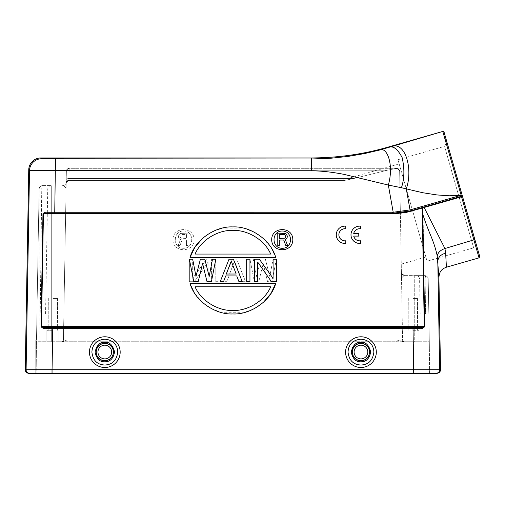 <?xml version="1.0" encoding="UTF-8"?>
<svg xmlns="http://www.w3.org/2000/svg" width="505" height="505" viewBox="0 0 505 505"><rect width="100%" height="100%" fill="white"/><g stroke="black" fill="none" stroke-linecap="round" stroke-linejoin="round"><path stroke-width="0.38" stroke-dasharray="2.52 1.89" d="M345.792 243.397L345.792 240.803A6.06 6.054 180 0 1 338.868 234.793L338.868 234.812M345.792 228.816L345.792 226.221A8.636 8.636 -0 0 0 336.279 234.812M292.812 239.66C292.919 226.265 271.589 226.265 271.696 239.66C271.589 253.062 292.919 253.062 292.812 239.66M190.013 257.525C194.943 239.471 215.831 225.987 232.874 226.922C249.924 225.987 270.819 239.471 275.755 257.525L190.013 257.525L275.755 257.525C270.819 239.471 249.924 225.987 232.874 226.922C215.831 225.987 194.943 239.471 190.013 257.525L275.755 257.525L270.989 247.431L263.49 238.612L253.939 232.01L243.359 228.127L222.402 228.127L211.822 232.01L202.278 238.612M275.755 283.343C270.819 301.39 249.931 314.874 232.887 313.94C215.837 314.88 194.943 301.397 190.013 283.343L275.755 283.343L190.013 283.343C194.943 301.397 215.837 314.88 232.887 313.94C249.931 314.874 270.819 301.39 275.755 283.343L190.013 283.343L194.772 293.437L202.278 302.255L211.822 308.858L222.402 312.74L243.359 312.74L253.939 308.858L263.49 302.255M195.984 276.418L192.683 259.185L189.375 259.185L193.781 281.683M207 281.683L211.406 281.683L215.812 259.185L212.504 259.185L209.203 276.418M238.941 281.683L242.242 281.683L233.43 259.185L229.024 259.185L220.218 281.683L223.519 281.683L225.722 275.938L236.738 275.938M249.95 281.683L249.95 259.185L246.648 259.185L246.648 281.683L249.95 281.683M273.085 278.331L259.317 259.185L254.356 259.185L254.356 281.683L257.664 281.683L257.664 262.057L271.431 281.683L276.386 281.683L276.386 259.185L273.085 259.185L273.085 278.331M353.721 236.075L353.727 236.106A6.06 6.054 180 0 0 360.507 240.803L360.507 243.397M360.507 228.816L360.507 226.221A8.636 8.636 -0 0 0 350.988 234.812M353.721 233.512A6.06 6.054 180 0 1 353.727 233.48L358.771 233.512L358.771 236.106M427.066 261.205L397.965 159.725L427.066 261.205L473.646 247.848L444.551 146.368L473.646 247.848L477.932 250.221L462.523 196.502M425.873 257.045L399.158 163.879L425.873 257.045L401.26 264.102L400.364 212.851L401.26 264.102M179.963 236.062L180.739 238.177L186.433 238.442L186.433 234.478L181.516 234.478L180.222 235.267L179.963 236.062L180.222 235.267L181.516 234.478L186.433 234.478L186.433 238.442L180.739 238.177L179.963 236.062M285.798 236.062L285.022 238.177L279.328 238.442L279.328 234.478L284.246 234.478L285.54 235.267L285.798 236.062M179.445 238.972L180.481 239.503L178.151 245.582L179.963 245.582L182.034 240.026L186.433 240.026L186.433 245.582L187.986 245.582L187.986 233.152L180.481 233.417L179.445 234.213L178.41 236.062L178.669 237.912L179.445 238.972L178.669 237.912L178.41 236.062L179.445 234.213L180.481 233.417L187.986 233.152L187.986 245.582L186.433 245.582L186.433 240.026L182.034 240.026L179.963 245.582L178.151 245.582L180.481 239.503L179.445 238.972M277.775 245.582L279.328 245.582L279.328 240.026L283.728 240.026L285.798 245.582L287.61 245.582L285.281 239.503L287.092 237.912L287.351 236.062L286.316 234.213L285.281 233.417L277.775 233.152L277.775 245.582M239.49 274.026L234.535 261.098L229.579 274.026L239.49 274.026L229.579 274.026L234.535 261.098L239.49 274.026M270.693 286.802L195.069 286.802L270.693 286.802C264.443 301.46 247.014 311.074 232.881 310.48C218.753 311.074 201.318 301.466 195.069 286.802C201.318 301.46 218.747 311.074 232.881 310.48C247.008 311.074 264.443 301.466 270.693 286.802C264.443 301.46 247.014 311.074 232.881 310.48C218.753 311.074 201.318 301.466 195.069 286.802L270.693 286.802M195.069 254.059L270.693 254.059L195.069 254.059C201.318 239.402 218.747 229.794 232.881 230.387C247.008 229.788 264.443 239.402 270.693 254.059C264.443 239.402 247.014 229.794 232.881 230.387C218.753 229.788 201.318 239.402 195.069 254.059C201.318 239.402 218.747 229.794 232.881 230.387C247.008 229.788 264.443 239.402 270.693 254.059L195.069 254.059M183.511 248.296C172.546 248.384 172.546 230.936 183.511 231.025C194.469 230.936 194.469 248.384 183.511 248.296C172.546 248.384 172.546 230.936 183.511 231.025C194.469 230.936 194.469 248.384 183.511 248.296M226.272 274.026L231.227 261.098L236.189 274.026L226.272 274.026M282.257 248.296C293.216 248.384 293.216 230.936 282.257 231.025C271.292 230.936 271.292 248.384 282.257 248.296M479.037 257.853L473.917 239.856L474.675 238.871L462.1 195.018L460.333 195.511L460.56 196.54L461.387 196.3L461.166 195.271L446.3 143.205M461.69 196.723L462.031 195.757L461.475 196.811L461.387 196.3L410.249 210.951L393.218 213.312L393.199 212.258L47.053 212.258C44.408 212.321 43.045 212.845 42.963 213.842L41.031 326.52L41.498 326.527C43.102 327.455 44.951 327.795 47.041 327.543L418.721 327.543C420.81 327.795 422.66 327.455 424.263 326.527L422.338 214.379L422.805 214.373C427.268 228.658 435.651 245.316 437.21 255.947L437.797 261.268C438.132 257.203 440.745 254.507 445.637 253.169L444.943 248.523L424.124 207.479L423.02 207.789M422.338 214.379L422.748 207.921L411.524 211.147L411.386 210.642L419.737 208.243L406.02 211.948L394.506 213.287M192.683 278.331L192.683 259.185L192.683 278.331L206.45 259.185L192.683 278.331M211.406 259.185L206.45 259.185L211.406 259.185L211.406 281.683L211.406 259.185M208.098 281.683L211.406 281.683L208.098 281.683L208.098 262.057L208.098 281.683M194.33 281.683L208.098 262.057L194.33 281.683L189.375 281.683L194.33 281.683M189.375 259.185L189.375 281.683L189.375 259.185L192.683 259.185M215.812 259.185L215.812 281.683L219.113 281.683L219.113 259.185L215.812 259.185L219.113 259.185L219.113 281.683L215.812 281.683L215.812 259.185M229.024 275.938L240.039 275.938L242.242 281.683L245.55 281.683L236.738 259.185L232.332 259.185L223.519 281.683L226.821 281.683L229.024 275.938L226.821 281.683L223.519 281.683L232.332 259.185L236.738 259.185L245.55 281.683L242.242 281.683L240.039 275.938L229.024 275.938M253.257 259.185L249.95 259.185L254.356 281.683L258.762 281.683L263.168 263.49L267.574 281.683L271.98 281.683L276.386 259.185L273.085 259.185L269.777 276.418L265.371 259.185L260.965 259.185L256.559 276.418L253.257 259.185L256.559 276.418L260.965 259.185L265.371 259.185L269.777 276.418L273.085 259.185L276.386 259.185L271.98 281.683L267.574 281.683L263.168 263.49L258.762 281.683L254.356 281.683L249.95 259.185L253.257 259.185M172.95 239.66C172.843 253.062 194.173 253.062 194.065 239.66C194.173 226.265 172.843 226.265 172.95 239.66C172.843 226.265 194.173 226.265 194.065 239.66C194.173 253.062 172.843 253.062 172.95 239.66M394.563 213.287L410.249 210.951L406.279 188.857C413.292 169.181 405.288 140.643 391.104 146.715L387.771 147.719C399.96 141.949 408.564 167.168 401.437 187.721L406.279 188.857C430.153 195.214 445.511 196.464 460.333 195.511L410.041 209.922L393.199 212.258L388.339 185.057L401.437 187.721M402.201 212.611L409.119 211.248M461.98 195.858L461.387 196.3A1.035 1.035 0 0 0 462.119 195.082A1.035 1.035 0 0 1 462.138 195.302L461.589 196.224M461.475 196.811L425.033 207.22L424.958 206.747M425.033 207.22L424.124 207.479L424.048 207.006M423.001 207.302L424.73 326.52L41.498 326.527L43.436 213.842L42.963 213.842M422.622 207.41L423.013 207.795M352.225 352.035C352.907 346.449 355.81 343.545 360.949 343.305C366.131 343.583 369.041 346.493 369.673 352.035C368.959 357.622 366.049 360.532 360.949 360.753C355.88 360.557 352.97 357.647 352.225 352.035M360.949 361.801C365.942 362.218 369.193 358.967 370.702 352.048C368.751 344.808 365.5 341.563 360.949 342.302C355.312 342.472 352.061 345.723 351.202 352.054C351.96 358.298 355.211 361.542 360.949 361.801M96.089 352.035C96.764 346.449 99.674 343.545 104.813 343.305C109.995 343.583 112.899 346.493 113.537 352.035C112.817 357.622 109.913 360.532 104.813 360.753C99.737 360.557 96.834 357.647 96.089 352.035M104.813 361.801C109.806 362.218 113.057 358.967 114.559 352.048C112.609 344.808 109.358 341.563 104.813 342.302C99.169 342.472 95.918 345.723 95.066 352.054C95.824 358.298 99.068 361.542 104.813 361.801M419.882 208.754L419.737 208.243M379.337 150.105C388.029 146.071 393.78 167.022 388.339 185.057L343.539 174.269C331.154 171.921 320.486 170.791 311.528 170.873L311.528 158.968L330.264 158.299L348.008 156.424L364.294 153.627L379.337 150.105L387.771 147.719L387.701 147.214M52.892 298.468L57.469 298.468L52.892 298.468M412.869 298.468L417.446 298.468L412.869 298.468M479.75 256.572L475.028 240.115M437.21 255.947C437.986 252.475 440.568 250 444.943 248.523L473.917 239.856L461.639 196.742M461.4 196.293L462.1 195.031L444.072 132.133M397.965 159.725L444.551 146.368L446.919 142.082L462.1 195.018L461.393 196.3M446.42 267.208L445.637 253.169M41.031 326.52C42.338 328.269 44.257 328.951 46.801 328.559L47.041 327.543L418.721 327.543L418.961 328.559C421.505 328.944 423.43 328.269 424.73 326.52M360.949 339.183C367.539 339.625 373.574 343.558 373.87 352.099C372.829 360.368 368.524 364.673 360.949 365.02C353.342 364.679 349.037 360.374 348.033 352.111C348.545 343.274 354.125 339.827 360.949 339.183M104.813 339.183C111.397 339.625 117.438 343.558 117.728 352.099C116.693 360.368 112.388 364.673 104.813 365.02C97.206 364.679 92.901 360.374 91.897 352.111C92.409 343.274 97.983 339.827 104.813 339.183M47.363 213.318L392.303 213.318L47.363 213.318L43.436 213.849L392.303 213.849L392.303 213.318L47.363 213.318L47.053 212.283M47.041 327.543L418.721 327.543M446.919 142.082L477.932 250.221M413.784 369.71L439.659 369.717L437.797 261.268L438.902 277.371M413.002 327.543L413.002 328.566L418.961 328.559M46.801 328.559L413.002 328.566L413.709 373.233L52.053 373.233L52.053 369.717L413.709 369.71M40.848 157.939L41.631 158.734A12.114 12.114 -44.5 0 0 29.517 170.633L311.528 170.873M39.119 189.028C39.554 186.762 40.709 185.625 42.578 185.625C40.911 185.891 40.021 187.027 39.914 189.028C40.223 186.762 41.107 185.625 42.578 185.625A3.459 3.459 0 0 0 39.119 189.028A3.459 3.459 0 0 1 42.578 185.625L40.419 186.383L39.119 188.99L39.857 189.015L39.119 189.028L36.934 314.047L45.557 314.047L40.211 314.047L41.757 189.028A3.459 0.814 90 0 1 42.578 185.625A3.459 0.814 90 0 0 41.757 189.028L39.87 189.015L41.757 189.028L40.211 314.047L36.934 314.047L39.119 189.028L36.48 340.035L39.119 189.028L39.914 189.028L39.119 189.028M52.892 330.314L46.832 330.314L52.892 330.314M424.755 275.623A3.459 3.459 0 0 1 428.215 279.025L425.147 279.025A3.459 0.391 -90 0 0 424.755 275.623A3.459 0.391 -90 0 1 425.147 279.025L428.215 279.025A3.459 3.459 0 0 0 424.755 275.623C426.845 275.875 427.994 277.011 428.215 279.025L425.848 279.025C425.816 276.892 425.45 275.755 424.755 275.623C425.475 275.875 425.841 277.011 425.848 279.025L428.215 279.025C427.981 276.917 426.826 275.78 424.755 275.623C413.627 275.623 413.627 275.623 424.755 275.623L414.731 275.623L424.755 275.623C426.031 275.736 427.053 276.355 427.823 277.485L428.215 279.025L429.313 341.733L402.984 341.733L429.313 341.733L428.215 279.025L429.313 341.733L428.215 279.025L429.282 340.035L425.848 340.035L425.848 279.025L414.731 279.025L414.731 275.623L404.865 275.623C403.116 276.027 402.005 277.157 401.519 279.025L401.519 279.025C401.765 277.346 402.883 276.21 404.865 275.623L414.731 275.623L414.731 279.025L425.848 279.025L425.848 340.035L429.3 340.25M412.869 330.314L418.929 330.314L412.869 330.314M395.769 168.55L387.303 170.236L395.769 168.55C398.477 168.329 399.764 169.162 399.638 171.043L398.969 169.282L396.867 168.323L69.153 168.323A2.771 2.771 0 0 0 66.382 171.043L67.032 169.314L69.153 168.323A2.771 2.771 0 0 0 66.382 171.043L66.376 171.429A2.771 1.237 -179 0 1 69.147 170.236L69.153 168.323L69.147 170.236A2.771 1.237 -179 0 0 66.376 171.429L66.382 171.043L399.152 171.043C399.019 169.383 398.256 168.474 396.867 168.323L69.153 168.323C67.91 168.31 67.146 169.219 66.868 171.043C67.026 169.333 67.79 168.424 69.153 168.323L67.039 169.301L66.382 171.043L63.434 340.035L66.187 182.229C65.94 184.281 64.785 185.417 62.727 185.625C64.489 185.985 65.606 187.121 66.067 189.028C65.852 187.323 64.735 186.187 62.727 185.625L62.614 185.625M42.578 185.625C53.764 185.625 53.764 185.625 42.578 185.625L51.289 185.625L42.578 185.625M28.741 169.844L29.517 170.633L26.102 369.717L51.977 369.717M395.327 341.733L63.037 341.733L66.868 340.035L63.056 341.733L36.448 341.733L36.171 373.58L35.786 373.58L36.171 373.58L36.448 341.733C36.461 340.376 36.461 340.376 36.448 341.733C36.461 340.376 36.461 340.376 36.448 341.733L61.705 341.733A1.73 1.73 90 0 0 63.434 340.035A1.73 1.73 0 0 1 61.705 341.733A1.73 1.73 0 0 0 63.434 340.035A1.73 1.73 0 0 1 61.705 341.733A1.73 1.73 90 0 0 63.434 340.035L36.48 340.035L51.289 340.035L51.289 189.028L51.289 340.035L63.434 340.035A1.73 1.73 0 0 1 61.705 341.733L51.289 341.733L51.289 340.035L51.289 341.733L39.914 341.733L39.914 189.028L39.914 341.733L36.448 341.733L36.171 373.58L36.448 341.733L52.028 341.733L52.028 373.58L429.976 373.58L429.591 373.58L429.313 341.733L429.376 349.005L429.313 341.733L425.848 341.733L425.848 340.035L414.731 340.035L425.848 340.035L425.848 341.733L414.731 341.733L414.731 279.025L414.731 340.035L402.586 340.035A1.73 1.73 90 0 0 404.316 341.733A1.73 1.73 0 0 1 402.586 340.035A1.73 1.73 0 0 0 404.316 341.733L414.731 341.733L414.731 340.035L402.586 340.035L400.364 212.851L402.586 340.035L399.152 340.035L395.327 341.733C397.883 340.376 400.433 340.376 402.984 341.733L404.316 341.733A1.73 1.73 0 0 1 402.586 340.035L400.364 212.851M425.538 314.047L428.827 314.047L425.551 314.047L425.147 279.025L425.538 314.047L420.204 314.047L425.551 314.047M66.149 182.722C65.467 182.494 66.37 181.731 68.863 180.436L68.958 179.919C67.329 180.077 66.401 180.847 66.187 182.229L66.231 179.717A2.771 1.237 1 0 1 69.002 178.524L353.759 178.524L344.555 180.436L68.869 180.436L66.142 182.747L66.187 182.229L66.142 182.747L66.187 182.229L66.142 182.747L68.958 179.919C67.323 180.058 66.401 180.828 66.187 182.229A3.459 3.459 0 0 1 62.727 185.625M67.449 168.91L69.153 168.323A2.771 2.771 0 0 0 66.382 171.043L63.434 340.035L66.067 189.028L51.289 189.028L66.067 189.028L66.231 179.717A2.771 1.237 -179 0 1 69.002 178.524L69.147 170.236L387.303 170.236L353.759 178.524L387.303 170.236L69.147 170.236L69.002 178.524L353.759 178.524L344.555 180.436L68.869 180.436C64.829 181.914 66.742 182.646 66.142 182.785M437.115 373.233L436.263 373.233C438.29 372.961 439.426 371.806 439.659 369.774C439.426 371.806 438.29 372.961 436.263 373.233L436.263 373.58L28.646 373.58M413.747 369.71L413.74 373.233L436.263 373.233A3.459 3.459 -90.2 0 0 439.659 369.717L440.512 369.71M29.498 373.58L29.498 373.233A3.459 3.459 90.2 0 1 26.102 369.71L26.102 369.774C26.342 371.806 27.472 372.961 29.498 373.233L51.996 373.233L51.983 373.58M26.102 369.774C26.342 371.806 27.472 372.961 29.498 373.233L28.646 373.233M35.786 373.58L35.786 349.005L35.786 373.58M35.786 349.005L35.786 340.004L35.786 349.005L36.385 349.005L35.786 349.005M52.892 341.733L46.832 341.733L52.892 341.733M429.976 373.58L429.976 349.005L429.976 373.58M429.976 349.005L429.976 340.004L429.976 349.005L429.376 349.005L429.976 349.005M402.984 341.733L52.028 341.733L52.028 373.58L429.591 373.58L429.313 341.733C429.3 340.376 429.3 340.376 429.313 341.733C429.3 340.376 429.3 340.376 429.313 341.733L402.984 341.733L399.152 340.035L399.152 212.984L399.152 340.035L402.586 340.035A1.73 1.73 0 0 0 404.316 341.733M412.869 341.733L418.929 341.733L412.869 341.733M437.115 373.58L436.263 373.58M401.816 273.805L404.858 275.623C402.826 275.389 401.677 274.253 401.399 272.227A3.459 3.459 0 0 0 404.865 275.623L404.966 275.623M400.345 211.791L399.638 171.043L399.152 171.043L399.152 211.917L399.152 171.043L399.638 171.043L400.345 211.791L399.638 171.043L400.345 211.791L399.638 171.043L397.378 168.373M399.543 170.387L398.477 168.834L396.867 168.323C398.23 168.424 398.994 169.333 399.152 171.043L66.389 170.968M367.804 352.035A6.849 6.849 0 0 0 357.527 346.102A6.849 6.849 0 0 0 357.527 357.969A6.849 6.849 0 0 0 367.804 352.035M111.662 352.035A6.849 6.849 0 0 0 101.385 346.102A6.849 6.849 0 0 0 101.385 357.969A6.849 6.849 0 0 0 111.662 352.035M411.386 210.642L411.158 209.613M443.87 131.761A1.035 1.035 -16 0 0 442.784 131.426L391.104 146.715M411.524 211.147L402.005 213.173L392.303 213.849M311.383 157.939L311.528 158.968L55.468 158.968L54.755 212.264L47.053 212.27M41.631 158.734L55.468 158.968M52.76 327.543L52.053 369.717M360.949 367.495A15.358 15.352 180 0 0 374.249 344.467A15.358 15.352 180 0 0 347.648 344.467A15.358 15.352 180 0 0 360.949 367.495M104.813 367.495A15.358 15.352 180 0 0 118.107 344.467A15.358 15.352 180 0 0 91.512 344.467A15.358 15.352 180 0 0 104.813 367.495M54.755 213.318L54.755 212.264M41.757 189.028L47.741 189.028L41.757 189.028M51.289 189.028L39.914 189.028L51.289 189.028L51.289 185.625L51.289 189.028M52.015 369.717L52.021 373.233M25.25 369.71L26.102 369.71M425.147 279.025L419.592 279.025L425.147 279.025M63.434 340.035L66.868 340.035L66.868 171.043L66.868 340.035L63.434 340.035A1.73 1.73 0 0 1 61.705 341.733M401.519 279.025L414.731 279.025L401.519 279.025L401.475 276.431M413.778 373.233L413.778 373.58M413.734 373.58L413.734 341.733L413.734 373.58M369.534 352.035A8.579 8.579 0 0 0 356.663 344.599A8.579 8.579 0 0 0 356.663 359.465A8.579 8.579 0 0 0 369.534 352.035M113.391 352.035A8.579 8.579 0 0 0 100.52 344.599A8.579 8.579 0 0 0 100.52 359.465A8.579 8.579 0 0 0 113.391 352.035M392.303 213.318L392.303 212.264M462.334 195.845L462.138 195.151M462.031 195.757L462.138 195.233M45.557 314.047L47.741 189.028C47.969 186.957 49.124 185.827 51.201 185.625M40.419 186.383C39.365 187.607 38.929 188.479 39.119 188.99M66.067 189.028L66.187 182.223M420.204 314.047L419.592 279.025C419.358 276.955 418.209 275.825 416.133 275.623M35.786 340.004L36.448 340.004M429.313 340.004L429.976 340.004M398.969 169.289L398.287 168.714M401.431 273.944L401.406 272.612M399.638 171.043L398.66 168.986M398.477 168.84L396.867 168.323M48.316 298.468L48.152 330.314L48.316 298.468M57.469 298.468L57.633 330.314L57.469 298.468M408.292 298.468L408.128 330.314L408.292 298.468M417.446 298.468L417.61 330.314L417.446 298.468M46.832 330.314L46.832 341.733L46.832 330.314M58.946 330.314L58.946 341.733L58.946 330.314M406.815 330.314L406.815 341.733L406.815 330.314M418.929 330.314L418.929 341.733L418.929 330.314M341.418 180.436L399.158 163.879"/><path stroke-width="0.76" d="M336.279 234.781L336.279 234.812A8.636 8.636 -0 0 0 345.792 243.397L345.792 240.771A6.06 6.054 180 0 1 338.868 234.781A6.06 6.054 180 0 1 345.792 228.816L345.792 226.189A8.636 8.636 -0 0 0 336.279 234.781A8.636 8.636 -0 0 0 345.792 243.372M292.812 239.66L292.812 239.66C292.919 253.062 271.589 253.062 271.696 239.66C271.589 226.265 292.919 226.265 292.812 239.66M275.755 257.525L190.013 257.525C194.943 239.471 215.837 225.987 232.887 226.922C249.931 225.987 270.819 239.471 275.755 257.525M202.278 238.612L194.772 247.431L190.013 257.525M190.013 283.343L275.755 283.343C270.819 301.397 249.924 314.88 232.874 313.94C215.831 314.874 194.943 301.39 190.013 283.343M263.49 302.255L270.989 293.437L275.755 283.343M200.39 259.185L195.984 276.418L200.39 259.185L204.796 259.185L200.39 259.185M209.203 276.418L204.796 259.185L209.203 276.418L212.504 259.185L215.812 259.185L211.406 281.683L207 281.683L202.593 263.49L207 281.683M198.187 281.683L202.593 263.49L198.187 281.683L193.781 281.683L198.187 281.683M192.683 259.185L189.375 259.185L192.683 259.185L195.984 276.418M236.738 275.938L238.941 281.683L236.738 275.938L225.722 275.938L223.519 281.683L220.218 281.683L229.024 259.185L233.43 259.185L242.242 281.683L238.941 281.683M423.02 207.789L424.124 207.479L444.943 248.523L445.637 253.169L446.42 267.208C440.613 269.367 439.419 272.473 438.902 277.371L437.21 255.947C436.131 250.392 434.167 244.085 431.32 237.015C427.76 228.519 424.92 220.969 422.805 214.373L424.73 326.52L424.263 326.527C422.66 327.455 420.81 327.795 418.721 327.543L52.76 327.543L52.76 328.566L46.801 328.559C44.257 328.944 42.332 328.269 41.031 326.52L42.963 213.842L393.692 213.836L406.121 212.466L422.748 207.921L422.338 214.379L422.805 214.373L423.013 207.789M353.727 236.106L358.771 236.106L358.771 233.48L353.721 233.48A6.06 6.054 180 0 1 360.507 228.816L360.507 226.189A8.636 8.636 -0 0 0 350.988 234.781A8.636 8.636 -0 0 0 360.507 243.372L360.507 243.397A8.636 8.636 -0 0 1 350.988 234.812L350.988 234.781M284.246 234.478L279.328 234.478L279.328 238.442L285.022 238.177L285.798 236.062L285.54 235.267L284.246 234.478M286.316 238.972L285.281 239.503L287.61 245.582L285.798 245.582L283.728 240.026L279.328 240.026L279.328 245.582L277.775 245.582L277.775 233.152L285.281 233.417L286.316 234.213L287.351 236.062L287.092 237.912L286.316 238.972M231.227 261.098L226.272 274.026L236.189 274.026L231.227 261.098M270.693 286.802L195.069 286.802C201.318 301.46 218.747 311.074 232.881 310.48C247.008 311.074 264.443 301.466 270.693 286.802M195.069 254.059L270.693 254.059C264.443 239.402 247.014 229.794 232.881 230.387C218.753 229.788 201.318 239.402 195.069 254.059M446.3 143.205L442.784 131.426L387.701 147.214L387.771 147.719C392.574 145.188 397.353 148.451 402.113 157.51C404.663 168.645 404.436 178.713 401.437 187.721L422.742 192.733L436.913 194.936L449.273 195.776L461.166 195.271L461.387 196.3L460.56 196.54L461.393 196.3L437.545 203.136M419.882 208.754L419.737 208.243L460.56 196.54L460.333 195.511L410.041 209.922L406.279 188.857C413.387 168.67 405.016 140.617 391.104 146.715L379.343 150.105L364.294 153.627L348.008 156.424L330.27 158.299L311.528 158.968L311.383 157.939C337.788 157.85 363.228 154.278 387.701 147.214M419.737 208.243L410.249 210.951L410.041 209.922L393.199 212.258L388.339 185.057C394.247 164.283 386.798 146.014 379.343 150.105M393.881 213.306L410.249 210.951L392.303 213.318L392.303 213.849M394.506 213.287L402.201 212.611M409.119 211.248L411.386 210.642L411.158 209.613M273.085 259.185L276.386 259.185L276.386 281.683L271.431 281.683L257.664 262.057L257.664 281.683L254.356 281.683L254.356 259.185L259.317 259.185L273.085 278.331L273.085 259.185M249.95 259.185L249.95 281.683L246.648 281.683L246.648 259.185L249.95 259.185M193.781 281.683L189.375 259.185M282.257 248.296C293.216 248.384 293.216 230.936 282.257 231.025C271.292 230.936 271.292 248.384 282.257 248.296M444.065 132.133L444.065 132.133A1.042 1.035 -106 0 0 442.784 131.42L461.166 195.271L462.1 195.018A1.035 1.035 0 0 1 461.387 196.3L479.037 257.853L479.75 256.572L474.675 238.878L473.917 239.856L444.943 248.523C440.518 250.044 437.942 252.519 437.21 255.947M422.603 207.416L422.748 207.921M423.026 207.296L422.742 207.915M424.048 207.006L424.124 207.479L425.033 207.22L424.958 206.747M425.033 207.22L462.523 196.502L474.675 238.878L462.523 196.502M401.437 187.721L388.339 185.057L343.671 174.294C331.223 171.934 320.511 170.791 311.528 170.873L311.528 158.968L41.631 158.734A12.114 12.114 135.5 0 0 29.517 170.633L28.741 169.844L25.25 369.71A3.459 3.459 90 0 0 25.25 369.774A3.459 3.459 0 0 0 28.646 373.233L29.498 373.233L29.498 373.58L437.115 373.58L437.115 373.233L413.74 373.233A2348.824 3.459 0 0 1 413.709 373.233L413.002 327.543M369.673 352.035C369.041 346.493 366.131 343.583 360.949 343.305C355.81 343.539 352.907 346.449 352.225 352.035C352.976 357.66 355.886 360.57 360.949 360.753C366.056 360.519 368.966 357.616 369.673 352.035M360.949 342.302C356.12 341.91 352.869 345.18 351.202 352.118C352.818 358.903 356.069 362.135 360.949 361.801C366.201 361.858 369.452 358.588 370.702 351.985C368.959 345.098 365.708 341.866 360.949 342.302L360.949 342.302M113.537 352.035C112.899 346.493 109.995 343.583 104.813 343.305C99.674 343.539 96.764 346.449 96.089 352.035C96.84 357.66 99.75 360.57 104.813 360.753C109.92 360.519 112.823 357.616 113.537 352.035M104.813 342.302C99.977 341.91 96.733 345.18 95.066 352.118C96.676 358.903 99.927 362.135 104.813 361.801C110.065 361.858 113.316 358.588 114.566 351.985C112.823 345.098 109.572 341.866 104.813 342.302M475.028 240.115L474.675 238.871M443.87 131.761A1.035 1.035 -16 0 1 444.072 132.14L462.1 195.018M446.42 267.208L479.037 257.853M311.383 157.939L40.848 157.939A12.12 12.114 -134.5 0 0 28.741 169.844M52.76 327.543L47.041 327.543C44.951 327.795 43.102 327.455 41.498 326.527L43.436 213.849L47.363 213.318L392.303 213.318L392.303 212.264L393.199 212.258L393.212 213.312L392.303 213.318M360.949 365.02C368.543 364.679 372.848 360.374 373.864 352.099C373.542 343.482 367.564 339.688 360.949 339.183C354.138 339.827 348.526 343.286 348.033 352.111C349.005 360.387 353.311 364.692 360.949 365.02L360.955 365.02M104.813 365.02C112.394 364.679 116.705 360.374 117.728 352.099C117.425 343.52 111.422 339.669 104.813 339.183C98.002 339.846 92.396 343.242 91.897 352.111C92.863 360.387 97.168 364.692 104.813 365.02L104.813 365.02M418.721 327.543L418.961 328.559L52.76 328.566L52.053 369.717L25.25 369.71M438.902 277.371L440.512 369.71L439.659 369.717L437.797 261.262C438.138 257.209 440.751 254.507 445.637 253.169M424.73 326.52C423.424 328.269 421.505 328.951 418.961 328.559M54.755 213.318L54.755 212.27L47.053 212.27L392.303 212.264M311.528 170.873L29.517 170.633L26.102 369.717A3.459 3.459 90.2 0 0 29.498 373.233L52.021 373.233A2348.717 3.459 -0 0 0 52.053 373.233L413.709 373.233M46.801 328.559L47.041 327.543M41.031 326.52L424.263 326.527L422.338 214.379M47.363 213.318L47.053 212.258C45.267 212.012 43.903 212.542 42.963 213.842M413.74 373.233L413.747 369.717L52.053 369.71L52.053 373.233M436.263 373.58L436.263 373.233A3.459 3.459 -90.2 0 0 439.659 369.71L413.784 369.717M440.512 369.71A3.459 3.459 180 0 1 437.115 373.233M29.498 373.58L28.646 373.58L28.646 373.233M400.364 212.851L400.345 211.791M360.507 243.372L360.507 240.771A6.06 6.054 180 0 1 353.721 236.075L358.771 236.075M353.721 233.48A6.06 6.054 180 0 1 360.507 228.784M338.868 234.781A6.06 6.054 180 0 1 345.792 228.784M359.996 345.25A6.849 6.849 0 0 1 367.804 352.035A6.849 6.849 0 0 1 361.271 358.878A6.849 6.849 0 0 1 354.131 352.673A6.849 6.849 0 0 1 359.996 345.25M103.986 345.231A6.849 6.849 0 0 1 111.662 352.035A6.849 6.849 0 0 1 105.09 358.878A6.849 6.849 0 0 1 97.983 352.585A6.849 6.849 0 0 1 103.986 345.231M444.072 132.14A1.035 1.035 164 0 0 442.784 131.426L391.104 146.715M411.524 211.147L411.386 210.642M54.755 212.258L55.468 158.968M41.631 158.734L40.848 157.939M360.955 367.495A15.358 15.352 180 0 1 347.655 344.46A15.358 15.352 180 0 1 374.249 344.46A15.358 15.352 180 0 1 360.955 367.495M104.813 367.495A15.358 15.352 180 0 1 91.519 344.46A15.358 15.352 180 0 1 118.113 344.46A15.358 15.352 180 0 1 104.813 367.495M52.021 373.233L52.015 369.71M399.152 212.984L399.152 211.917L399.152 212.984M413.778 373.233L413.778 373.58M51.983 373.58L51.983 373.233M352.37 352.035A8.579 8.579 0 0 1 360.949 343.451A8.579 8.579 0 0 1 369.534 352.035A8.579 8.579 0 0 1 360.949 360.614A8.579 8.579 0 0 1 352.37 352.035M96.228 352.035A8.579 8.579 0 0 1 104.813 343.451A8.579 8.579 0 0 1 113.391 352.035A8.579 8.579 0 0 1 104.813 360.614A8.579 8.579 0 0 1 96.228 352.035M462.334 195.845L462.138 195.151"/></g></svg>
